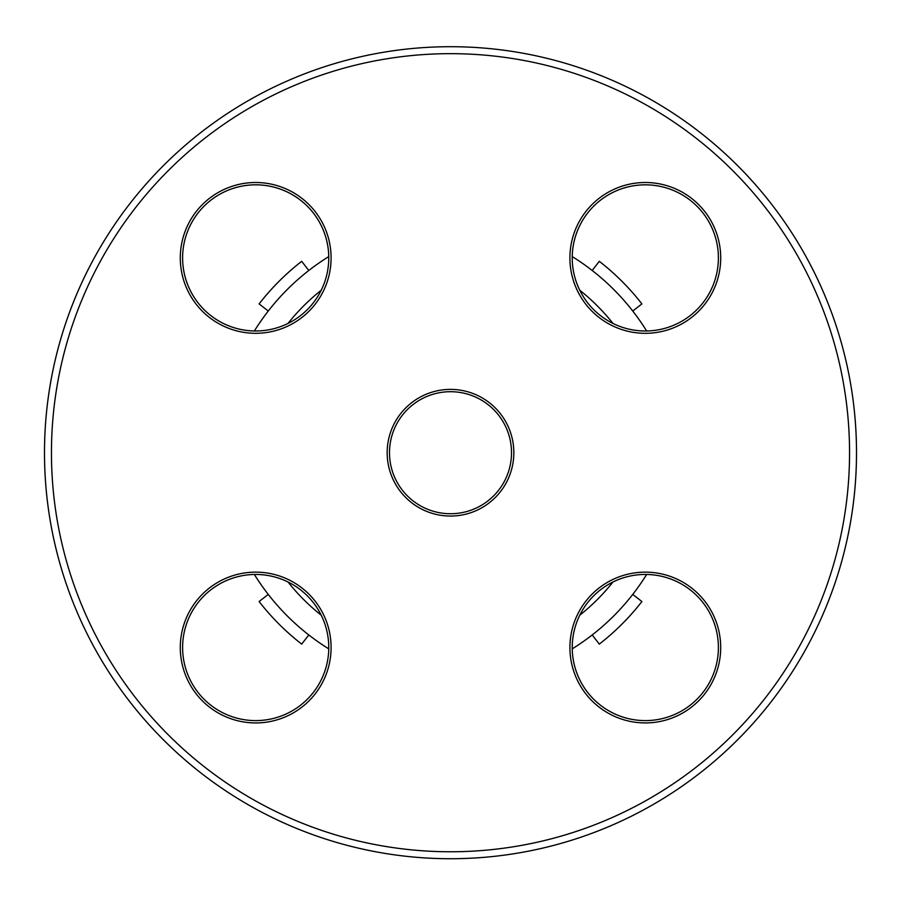 <?xml version="1.0" encoding="UTF-8"?>
<svg xmlns="http://www.w3.org/2000/svg" width="901" height="901" viewBox="0 0 901 901"><rect width="100%" height="100%" fill="white"/><g stroke="black" fill="none" stroke-linecap="round" stroke-linejoin="round"><path stroke-width="1.35" d="M737.592 165.626A406.002 406.002 0 0 0 58.328 347.64A406.002 406.002 0 0 0 555.579 844.89A406.002 406.002 0 0 0 737.592 165.626M696.991 595.854A73.082 73.082 0 0 1 664.228 718.12A73.082 73.082 0 0 1 574.725 628.616A73.082 73.082 0 0 1 696.991 595.854A73.082 73.082 0 0 0 574.725 628.616A73.082 73.082 0 0 0 664.228 718.12A73.082 73.082 0 0 0 696.991 595.854A73.082 73.082 0 0 0 574.725 628.616A73.082 73.082 0 0 0 664.228 718.12A73.082 73.082 0 0 0 696.991 595.854M593.635 206.239A73.082 73.082 0 0 1 715.901 238.99A73.082 73.082 0 0 1 626.398 328.505A73.082 73.082 0 0 1 593.635 206.239M307.365 699.21A73.082 73.082 0 0 1 185.099 666.447A73.082 73.082 0 0 1 274.602 576.944A73.082 73.082 0 0 1 307.365 699.21M493.647 409.572A61.02 61.02 0 0 1 466.29 511.655A61.02 61.02 0 0 1 391.563 436.929A61.02 61.02 0 0 1 493.647 409.572M204.009 309.584A73.082 73.082 0 0 1 236.772 187.318A73.082 73.082 0 0 1 326.275 276.821A73.082 73.082 0 0 1 204.009 309.584M163.408 165.626A406.002 406.002 0 0 0 345.421 844.89A406.002 406.002 0 0 0 842.672 347.64A406.002 406.002 0 0 0 163.408 165.626A406.002 406.002 0 0 0 345.421 844.89A406.002 406.002 0 0 0 842.672 347.64A406.002 406.002 0 0 0 163.408 165.626M572.236 256.594A73.082 73.082 0 0 1 673.892 190.652A73.082 73.082 0 0 1 646.636 330.982A230.847 230.847 0 0 0 572.236 256.594A73.082 73.082 0 0 1 673.892 190.652A73.082 73.082 0 0 1 646.636 330.982A230.847 230.847 0 0 0 632.739 311.025L641.895 303.907A242.448 242.448 0 0 0 599.311 261.324L592.194 270.48L599.311 261.324M254.364 330.982A73.082 73.082 0 0 1 188.422 229.338A73.082 73.082 0 0 1 328.764 256.594A230.847 230.847 0 0 0 254.364 330.982A73.082 73.082 0 0 1 188.422 229.338A73.082 73.082 0 0 1 328.764 256.594M259.105 303.907L268.261 311.025L259.105 303.907A242.448 242.448 0 0 1 301.689 261.324L308.806 270.48M592.194 634.957L599.311 644.114A242.448 242.448 0 0 0 641.895 601.541L632.739 594.412A230.847 230.847 0 0 0 646.636 574.466A230.847 230.847 0 0 1 572.236 648.855M328.764 648.855A230.847 230.847 0 0 1 254.364 574.466M308.806 634.957L301.689 644.114A242.448 242.448 0 0 1 259.105 601.541L268.261 594.412A230.847 230.847 0 0 1 258.564 580.976M258.564 324.473A230.847 230.847 0 0 1 268.261 311.025M732.671 170.548A399.042 399.042 0 0 1 553.777 838.167A399.042 399.042 0 0 1 65.052 349.442A399.042 399.042 0 0 1 732.671 170.548M698.624 594.221A75.402 75.402 0 0 0 572.484 628.02A75.402 75.402 0 0 0 664.825 720.361A75.402 75.402 0 0 0 698.624 594.221M309.009 700.854A75.402 75.402 0 0 0 275.199 574.703A75.402 75.402 0 0 0 182.858 667.044A75.402 75.402 0 0 0 309.009 700.854M202.376 311.228A75.402 75.402 0 0 0 328.516 277.429A75.402 75.402 0 0 0 236.175 185.077A75.402 75.402 0 0 0 202.376 311.228M495.291 407.939A63.34 63.34 0 0 0 389.322 436.332A63.34 63.34 0 0 0 466.898 513.897A63.34 63.34 0 0 0 495.291 407.939M591.991 204.595A75.402 75.402 0 0 0 625.801 330.746A75.402 75.402 0 0 0 718.142 238.393A75.402 75.402 0 0 0 591.991 204.595M613.007 323.459A207.647 207.647 0 0 0 579.76 290.212M321.24 290.212A207.647 207.647 0 0 0 287.993 323.459M287.993 581.978A207.647 207.647 0 0 0 321.24 615.225M579.76 615.225A207.647 207.647 0 0 0 613.007 581.978"/></g></svg>
